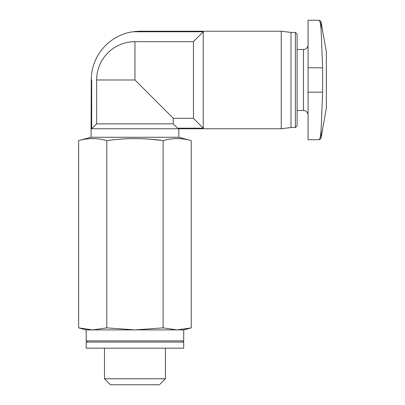 <?xml version="1.0" encoding="UTF-8"?>
<svg xmlns="http://www.w3.org/2000/svg" width="405" height="405" viewBox="0 0 405 405"><rect width="100%" height="100%" fill="white"/><g stroke="black" fill="none" stroke-linecap="round" stroke-linejoin="round"><path stroke-width="0.61" d="M321.114 137.705L326.349 108.024L326.349 51.946L321.114 22.265C320.8 21.014 320.001 20.341 318.715 20.25C319.925 20.336 320.73 23.571 321.114 29.955C320.725 23.581 319.925 20.346 318.715 20.25L308.063 20.25L308.063 139.72L318.715 139.72C320.001 139.624 320.8 138.956 321.114 137.705L321.114 130.01C320.725 136.384 319.925 139.619 318.715 139.72M321.114 130.01L322.638 92.173L322.638 67.792L321.114 29.955L321.114 22.265M134.956 41.664A38.318 38.318 0 0 0 96.638 79.982L96.638 123.869L91.682 128.744L91.682 79.982L91.267 79.982A48.762 48.762 0 0 1 132.217 31.853A48.21 48.21 0 0 1 134.956 31.772L203.224 31.772L203.224 128.193L193.474 118.3L173.274 118.3L134.956 79.982L134.956 41.664L193.474 41.664L203.224 31.772M132.217 31.853L140.029 31.22L281.242 31.22L281.242 128.744L178.843 128.744L178.843 137.28L191.261 140.606L191.261 327.873L177.188 329.893L183.718 329.893L191.261 327.873M193.474 41.664L193.474 118.3M91.682 128.744L178.23 128.744L178.23 128.193C179.045 128.927 179.045 128.927 178.23 128.193L203.224 128.193M178.843 137.28L91.069 137.28L91.267 79.982M96.638 123.869L173.274 123.869L173.274 118.3M173.274 123.869L178.23 128.744M134.956 329.893L177.188 329.893L163.109 327.873L134.956 329.893L106.804 327.873L92.725 329.893L134.956 329.893M87.414 342.083L86.194 340.863L86.194 329.893L92.725 329.893L78.651 327.873L92.725 329.893M86.194 348.178L183.718 348.178L183.718 342.083L86.194 342.083L86.194 348.178M86.194 340.863L183.718 340.863L183.718 329.893M165.432 378.771L104.48 378.771L110.459 384.75L159.454 384.75L165.432 378.771L165.432 348.178M104.48 378.771L104.48 348.178M106.804 327.873L106.804 140.606C125.332 137.948 144.104 137.948 163.109 140.606C172.495 137.948 181.88 137.948 191.261 140.606M86.194 329.893L78.651 327.873L78.651 140.606C88.037 137.948 97.418 137.948 106.804 140.606M163.109 327.873L163.109 140.606L149.587 139.163M91.069 137.28L78.651 140.606M140.029 31.22L134.956 31.484L134.956 31.772M281.242 31.22L290.998 32.441L290.998 127.529L281.242 128.744M290.998 32.441L295.367 32.441L295.367 127.529L290.998 127.529M295.367 32.441L297.093 34.167L297.093 125.803L295.367 127.529M297.093 49.506L303.492 49.506L303.492 110.459C306.271 110.732 307.795 112.256 308.063 115.03M308.063 44.935C307.795 47.714 306.271 49.238 303.492 49.506M96.638 79.982L134.956 79.982M308.063 67.792L322.638 67.792M308.063 92.173L322.638 92.173M182.498 342.083L183.718 340.863M297.093 110.459L303.492 110.459"/></g></svg>
